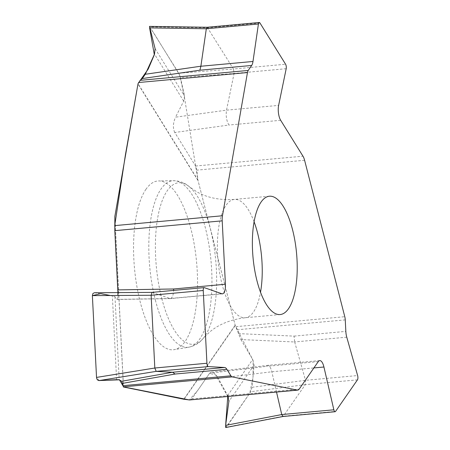 <?xml version="1.0" encoding="UTF-8"?>
<svg xmlns="http://www.w3.org/2000/svg" width="450" height="450" viewBox="0 0 450 450"><rect width="100%" height="100%" fill="white"/><g stroke="black" fill="none" stroke-linecap="round" stroke-linejoin="round"><path stroke-width="0.34" stroke-dasharray="2.25 1.69" d="M238.354 333.602L294.064 336.122L294.66 341.983L240.907 339.559L235.26 325.468A1.041 0.889 -145.2 0 1 235.159 325.209L197.899 180.006L235.209 325.339L253.097 360.428L253.074 377.483L249.727 393.272L228.358 424.395L225.585 427.219M149.496 26.381L178.763 73.237L233.466 69.008L234.084 73.468L226.513 110.154C225.692 115.796 226.491 120.752 228.904 125.032L174.752 132.486L195.587 166.022L196.836 170.139L197.899 180.006L138.066 83.677M276.525 392.068L271.822 371.773C270.748 367.577 269.421 365.434 267.823 365.338L266.507 366.339L209.627 373.241L191.796 398.936L190.108 399.977M357.452 379.856L305.342 384.626L283.056 416.486M228.156 396.495L218.273 378.27L271.822 371.773L313.892 367.926M240.907 339.559L252.686 359.494L254.076 365.136L252.045 387.287L250.785 391.731L225.844 427.5M305.342 384.626L250.785 391.731M294.66 341.983L305.511 380.312L305.342 384.621M209.627 373.241L211.275 372.201C213.581 372.167 215.916 374.192 218.273 378.27M145.991 189.236A84.752 31.196 84.8 0 0 140.203 301.905A84.752 31.196 84.8 0 0 174.127 349.661A84.752 31.196 84.8 0 0 196.616 262.536A84.752 31.196 84.8 0 0 158.692 180.934A84.752 31.196 84.8 0 0 145.991 189.236M152.049 292.382L170.347 298.603C172.237 298.097 173.329 295.369 173.627 290.407M94.326 292.742L112.359 295.892L114.998 296.736L117.146 299.374L169.706 298.519L221.816 293.749M117.906 292.596C117.973 296.927 117.771 299.216 117.298 299.469L117.146 299.374M207.208 27.264L233.466 69.002L285.576 64.232M178.763 73.237L180.472 77.614L184.556 96.092L183.707 101.154L175.534 117.174L226.513 110.154L278.623 105.39M174.752 132.486C172.732 128.154 172.997 123.052 175.534 117.174M225.534 426.898L225.653 425.115M227.751 396.534L215.606 374.867L209.492 373.376L197.831 390.274L189.326 399.938M123.289 386.837L122.906 385.695M99.264 380.548L96.536 377.567M92.396 295.948L92.407 295.616M110.351 295.504L117.894 295.459M117.832 290.396L117.81 289.896M114.806 230.659L114.694 225.754M138.634 82.513L140.377 80.184M149.608 27.894L153.394 32.383L179.623 74.998L184.303 96.435L197.899 180.006M254.07 221.743A59.406 21.87 84.8 0 0 234.394 199.423A59.406 21.87 84.8 0 0 222.036 284.186A59.406 21.87 84.8 0 0 245.216 317.745A59.406 21.87 84.8 0 0 260.522 292.224M304.599 160.279L196.836 170.139M235.941 326.666L344.784 316.704M191.796 398.936L299.194 389.115M318.279 361.603L266.507 366.339M345.251 319.877L237.246 329.76M294.064 336.122L345.836 331.386M226.159 427.213L283.438 416.188L335.554 411.418M346.759 337.185L294.649 341.949M252.045 387.287L305.516 380.317L357.626 375.548M155.362 300.066A83.633 30.786 84.8 0 0 188.837 347.192A83.633 30.786 84.8 0 0 211.033 261.214A83.633 30.786 84.8 0 0 173.604 180.692A83.633 30.786 84.8 0 0 155.362 300.066M161.775 298.457A81.101 29.857 84.8 0 0 203.186 338.411A81.101 29.857 84.8 0 0 215.758 260.781A81.101 29.857 84.8 0 0 189.309 186.722A81.101 29.857 84.8 0 0 159.294 210.195A81.101 29.857 84.8 0 0 161.775 298.457M197.994 180.529L137.987 83.914M235.159 325.209L183.797 399.234M114.857 216.371L123.502 387M254.076 365.136L228.853 401.484M184.05 399.274L235.26 325.468M227.689 395.516L252.686 359.494M204.322 287.646L152.207 292.41L94.635 292.764M114.998 296.736L119.205 379.777M114.812 216.838L123.429 386.978M116.606 379.682L112.359 295.892M195.587 166.022L302.979 156.195M280.676 120.296L228.904 125.032M286.194 68.704L234.079 73.474L180.472 77.614M259.993 23.04L207.877 27.81L149.996 26.921M155.093 48.645L184.556 96.092M183.707 101.154L154.507 54.135M269.376 196.222L234.394 199.423C219.645 200.329 207.039 197.747 196.566 191.672L189.309 186.722C185.062 182.931 179.826 180.917 173.604 180.692L158.692 180.934M280.204 314.544L245.216 317.745C230.552 319.528 218.621 324.354 209.424 332.229L203.186 338.411C199.699 342.917 194.917 345.842 188.837 347.192L174.127 349.661M211.275 372.201L267.789 365.344M319.736 360.591L267.823 365.338M117.298 299.469L170.241 298.609M222.458 293.833L170.347 298.603"/><path stroke-width="0.67" d="M271.8 196.357A59.406 21.87 -95.2 0 1 296.831 256.646A59.406 21.87 -95.2 0 1 280.204 314.544A59.406 21.87 -95.2 0 1 257.023 280.986A59.406 21.87 -95.2 0 1 269.376 196.222A59.406 21.87 -95.2 0 1 271.8 196.357M114.694 225.754L125.398 154.912L138.026 83.796L138.634 82.513L247.466 72.557A6.255 2.301 84.8 0 1 248.209 70.459L251.668 65.464A10.423 3.836 84.8 0 0 252.984 61.476L258.424 24.002A3.127 1.153 84.8 0 1 259.256 22.5A3.127 1.153 84.8 0 1 259.993 23.04L285.576 64.232A3.127 1.153 84.8 0 1 286.194 68.704L278.623 105.39A10.423 3.836 84.8 0 0 280.676 120.296L302.979 156.195A10.423 3.836 84.8 0 1 304.599 160.279L344.784 316.704A6.255 2.301 84.8 0 1 345.251 319.877L345.836 331.386A10.423 3.836 84.8 0 0 346.759 337.185L357.626 375.548A3.127 1.153 84.8 0 1 357.452 379.856L335.554 411.418A3.127 1.153 84.8 0 1 335.115 411.722L283.039 416.486L281.745 414.574L276.525 392.068M175.089 374.034L172.496 372.251L121.691 381.274L122.428 383.389L175.089 374.034L226.862 369.298L230.912 375.812A6.255 2.301 84.8 0 0 232.121 376.881L297.309 390.105A10.423 3.836 84.8 0 0 297.737 390.127A10.423 3.836 84.8 0 0 299.194 389.115L318.279 361.603A10.423 3.836 84.8 0 1 319.736 360.591A10.423 3.836 84.8 0 1 323.933 367.009L333.855 409.798A3.127 1.153 84.8 0 0 335.115 411.722M122.428 383.389L123.502 387L183.797 399.234L189.546 399.966L297.737 390.127M283.078 416.481L225.844 427.5L225.613 425.379L228.853 401.484L228.156 396.495M333.855 409.798L281.745 414.562L225.613 425.379M173.627 290.407L173.638 288.984L117.804 289.896L114.806 230.659L114.857 216.371L137.987 83.914A1.041 0.782 148.2 0 1 138.066 83.677L140.197 80.336L142.29 78.553L199.896 70.2L200.88 66.212L206.314 28.772L207.231 27.264M247.466 72.557L222.458 215.764A10.423 3.836 84.8 0 0 222.199 220.832L225.411 284.248L173.638 288.984M226.862 369.298A10.423 3.836 84.8 0 0 224.623 367.487L208.322 366.598A3.127 1.153 84.8 0 1 206.927 363.246L203.243 290.492A3.127 1.153 84.8 0 1 204.126 287.618A3.127 1.153 84.8 0 1 204.322 287.646L221.816 293.749A10.423 3.836 84.8 0 0 222.458 293.833A10.423 3.836 84.8 0 0 225.411 284.248M172.496 372.251L156.206 371.368L154.817 368.021L151.132 295.262L203.243 290.492M121.691 381.274L119.205 379.777L116.606 379.682L99.079 380.576C97.633 380.436 96.778 379.384 96.525 377.421L92.379 295.616L92.88 293.574L94.326 292.742L152.061 292.382M92.379 295.616L151.132 295.262M99.079 380.576L156.206 371.368L208.322 366.598M222.199 220.832L114.806 230.659L117.906 292.596M151.127 295.256L152.032 292.382L204.126 287.618M200.88 66.212L145.299 74.267L154.507 54.135L155.093 48.645L149.496 26.381L207.208 27.264L259.256 22.5M145.299 74.267L142.29 78.553M225.585 427.219L225.534 426.898M225.653 425.115L227.751 396.534M189.326 399.938L123.289 386.837M230.912 375.812L122.901 385.695L119.453 379.806L99.264 380.548M96.536 377.567L92.396 295.948M92.407 295.616L100.721 293.642L110.351 295.504M117.894 295.459L117.832 290.396M140.377 80.184L148.208 69.069L154.328 54.742L149.608 27.894L206.314 28.761L258.424 24.002M260.522 292.224A59.406 21.87 84.8 0 0 254.07 221.743M123.283 386.837L232.121 376.881M297.309 390.105L189.546 399.966M313.892 367.926L323.933 367.009M222.458 215.764L114.694 225.624M206.927 363.246L154.817 368.016L96.525 377.421M224.623 367.487L172.513 372.251M248.209 70.459L140.197 80.336M199.896 70.2L251.668 65.464M252.984 61.476L200.874 66.246"/></g></svg>
